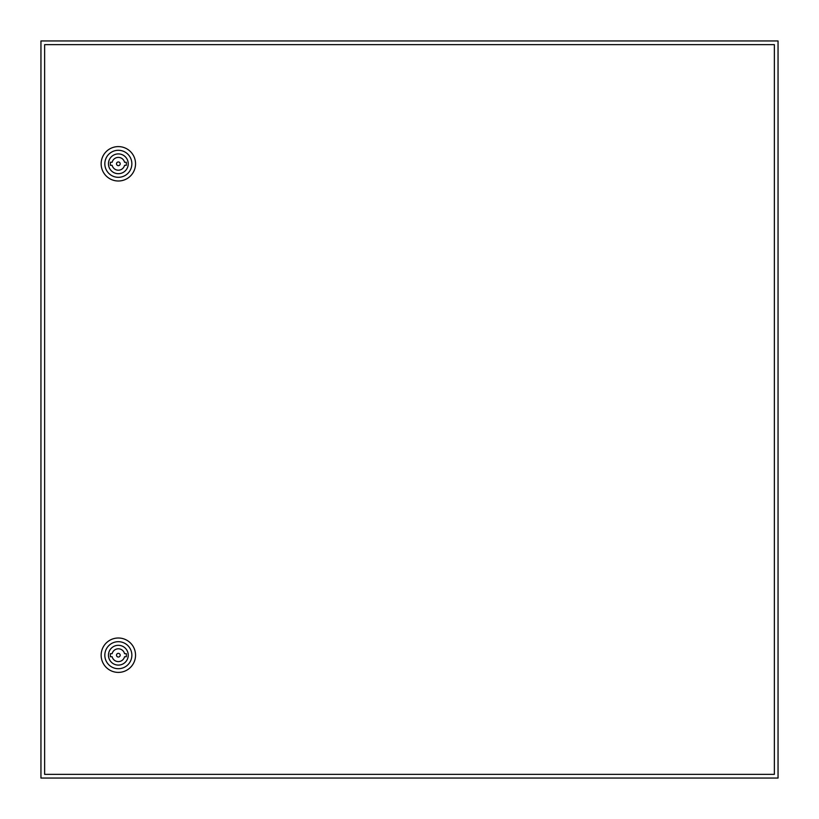 <?xml version="1.0" encoding="UTF-8"?>
<svg xmlns="http://www.w3.org/2000/svg" width="819" height="819" viewBox="0 0 819 819"><rect width="100%" height="100%" fill="white"/><g stroke="black" fill="none" stroke-linecap="round" stroke-linejoin="round"><path stroke-width="1.23" d="M40.95 40.95L40.95 778.05L778.05 778.05L778.05 40.95L40.95 40.95M120.188 655.2A1.843 1.843 0 0 0 118.345 653.357A1.843 1.843 0 0 0 116.503 655.2A1.843 1.843 0 0 0 118.345 657.043A1.843 1.843 0 0 0 120.188 655.2M101.146 655.2A17.199 17.199 0 0 1 118.345 638.001A17.199 17.199 0 0 1 135.544 655.2A17.199 17.199 0 0 1 118.345 672.399A17.199 17.199 0 0 1 101.146 655.2M104.832 655.2A13.513 13.513 0 0 1 118.345 641.686A13.513 13.513 0 0 1 131.859 655.2A13.513 13.513 0 0 1 118.345 668.713A13.513 13.513 0 0 1 104.832 655.2M128.235 655.2A9.889 9.889 0 0 1 118.345 665.089A9.889 9.889 0 0 1 108.456 655.2A9.889 9.889 0 0 1 118.345 645.311A9.889 9.889 0 0 1 128.235 655.2M124.549 653.664A6.388 6.388 0 0 0 112.142 653.664L110.36 653.664L110.36 656.736L112.142 656.736A6.388 6.388 0 0 0 124.549 656.736L126.331 656.736L126.331 653.664L124.549 653.664M120.188 163.8A1.843 1.843 0 0 0 118.345 161.957A1.843 1.843 0 0 0 116.503 163.8A1.843 1.843 0 0 0 118.345 165.643A1.843 1.843 0 0 0 120.188 163.8M101.146 163.8A17.199 17.199 0 0 1 118.345 146.601A17.199 17.199 0 0 1 135.544 163.8A17.199 17.199 0 0 1 118.345 180.999A17.199 17.199 0 0 1 101.146 163.8M104.832 163.8A13.513 13.513 0 0 1 118.345 150.286A13.513 13.513 0 0 1 131.859 163.8A13.513 13.513 0 0 1 118.345 177.313A13.513 13.513 0 0 1 104.832 163.8M128.235 163.8A9.889 9.889 0 0 1 118.345 173.689A9.889 9.889 0 0 1 108.456 163.8A9.889 9.889 0 0 1 118.345 153.911A9.889 9.889 0 0 1 128.235 163.8M124.549 162.264A6.388 6.388 0 0 0 112.142 162.264L110.36 162.264L110.36 165.336L112.142 165.336A6.388 6.388 0 0 0 124.549 165.336L126.331 165.336L126.331 162.264L124.549 162.264M44.636 44.636L44.636 774.364L774.364 774.364L774.364 44.636L44.636 44.636"/></g></svg>
